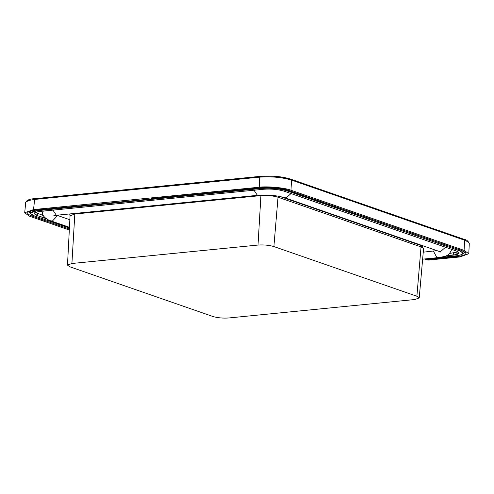 <?xml version="1.0" encoding="UTF-8"?>
<svg xmlns="http://www.w3.org/2000/svg" width="494" height="494" viewBox="0 0 494 494"><rect width="100%" height="100%" fill="white"/><g stroke="black" fill="none" stroke-linecap="round" stroke-linejoin="round"><path stroke-width="0.74" d="M423.253 252.187L436.832 250.606M433.436 251.18L436.844 257.516L437.894 257.646C445.884 256.293 448.391 256.454 451.374 250.23L451.232 249.235M56.89 215.211L57.668 215.508L52.42 221.016L50.783 220.83L69.45 227.314M69.845 219.737L57.668 215.508M458.185 251.915L449.62 253.422M43.237 215.501L35.432 212.463M43.342 211.092L42.342 212.735C42.286 217.138 49.209 220.657 50.783 220.83M416.887 296.246L273.886 246.562C269.156 245.172 263.864 244.672 258.01 245.055L71.908 263.493L67.487 265.111L69.833 266.785L212.834 316.469C217.564 317.858 222.856 318.358 228.71 317.975L414.812 299.531L419.233 297.938L416.887 296.246L421.036 246.901L278.029 197.217L278.912 196.149M455.913 253.947L458.846 253.539M30.603 211.154L31.27 212.352M69.314 230.025L29.387 216.15L24.7 212.772L25.756 202.151L28.683 200.484L34.364 199.465L34.889 198.674L35.278 198.656L34.636 199.44L259.77 177.13L260.684 176.321C271.817 175.586 281.876 176.543 290.861 179.186L464.175 239.368C466.564 239.72 468.275 241.121 469.3 243.567L468.189 241.93L464.65 240.238L463.971 239.331M24.7 212.772L33.543 209.579L259.22 187.214C267.489 186.121 284.952 187.776 290.972 190.227L464.082 250.372L468.769 253.718L459.926 256.948L428.119 260.097L425.742 259.449L428.119 260.097M151.386 198.965L151.559 198.637L151.924 198.736L151.553 198.989L35.235 210.166L151.386 198.965M425.933 258.85L426.489 259.504L425.84 258.862M426.489 259.504L458.234 256.361C466.96 255.151 468.176 253.231 461.878 250.594L288.768 190.449C283.488 188.3 268.168 186.843 260.912 187.806L152.164 198.625M144.921 199.28L144.588 199.329L144.921 199.28M145.316 199.28L144.594 199.329L145.316 199.28M440.611 252.051L438.987 251.353L440.623 251.539L445.508 247.241M423.549 248.828L421.919 245.833L279.802 196.458M69.685 213.939L70.049 215.878M438.987 251.353L284.488 197.674L286.125 197.859L291.015 193.568M284.488 197.674C276.918 195.445 268.193 194.642 258.306 195.254L257.257 195.118L254.009 190.215M258.306 195.254L57.255 215.174L56.205 215.044L52.951 210.135M423.611 248.568L421.036 246.901L421.919 245.833M260.863 195.068L260.918 195.593L74.822 214.032L74.748 213.439M71.908 263.493L74.822 214.032L70.055 215.773L67.487 265.111M258.01 245.055L260.918 195.593C267.223 195.179 272.929 195.723 278.029 197.217L273.886 246.562M453.344 253.058L453.257 254.885L446.761 255.528M37.779 213.606L37.6 215.421L35.253 214.285L34.629 213.266C33.561 212.976 35.395 212.352 40.138 211.407L263.777 189.245C271.305 188.739 278.091 189.381 284.136 191.178L455.993 250.884C458.364 251.928 459.321 252.576 458.87 252.823L457.493 254.033L453.369 255.12L446.07 255.843M45.596 218.2L37.427 215.637C32.715 213.692 33.604 212.284 40.1 211.401L263.747 189.239C271.292 188.727 278.11 189.375 284.192 191.184L456.042 250.89C460.754 252.835 459.865 254.243 453.369 255.12M46.331 218.725L37.427 215.637M459.204 249.736L459.136 250.39L462.958 253.163C464.002 254.354 457.018 256.046 455.641 255.904L422.642 259.177L455.61 255.904C463.736 254.799 464.854 253.033 458.963 250.6L287.107 190.894C279.487 188.634 270.953 187.819 261.505 188.461L37.859 210.623C29.733 211.722 28.615 213.488 34.506 215.921L69.413 228.049M458.963 250.6L287.286 190.684C279.579 188.393 270.953 187.578 261.394 188.226L37.748 210.388L30.535 213.038C30.708 214.18 32.011 215.137 34.456 215.915L69.413 228.061M287.107 190.894L287.347 190.054M261.505 188.461L261.412 187.8M37.859 210.623L37.766 209.962M290.861 179.186L291.75 180.168L464.65 240.238L464.082 250.372M291.065 179.26L291.75 180.168M260.684 176.321L260.042 177.105C271.663 176.333 282.16 177.334 291.54 180.094L290.972 190.227M259.77 177.13L259.22 187.214M33.543 209.579L34.636 199.44M464.44 240.17L463.965 239.294M35.235 210.166C26.509 211.376 25.293 213.297 31.591 215.934L69.364 229.055M288.768 190.449L461.878 250.594M261.314 187.763L260.912 187.806M35.642 210.123L35.445 210.191C27.182 211.432 29.776 211.716 28.776 211.957L31.017 214.087M32.641 214.736L31.591 215.934M457.66 255.651L458.234 256.361M462.174 254.188L464.842 252.28M422.642 259.159L437.894 257.646M52.753 216.032L57.255 215.174M423.556 248.723L419.233 297.938M462.958 253.163L463.15 251.353M30.535 213.038L30.597 211.216M260.566 176.315C266.896 175.858 272.682 175.957 277.906 176.593C281.839 176.901 286.224 177.778 291.059 179.217M35.16 198.65L260.295 176.339M25.589 202.645C26.596 200.163 29.696 198.841 34.889 198.674M468.769 253.718L469.3 243.567M288.447 190.412C280.364 188.016 271.249 187.152 261.122 187.831L151.893 198.619M425.019 258.942L425.742 259.449M461.557 250.557L464.848 252.348M151.553 198.989L152.529 198.045"/></g></svg>
